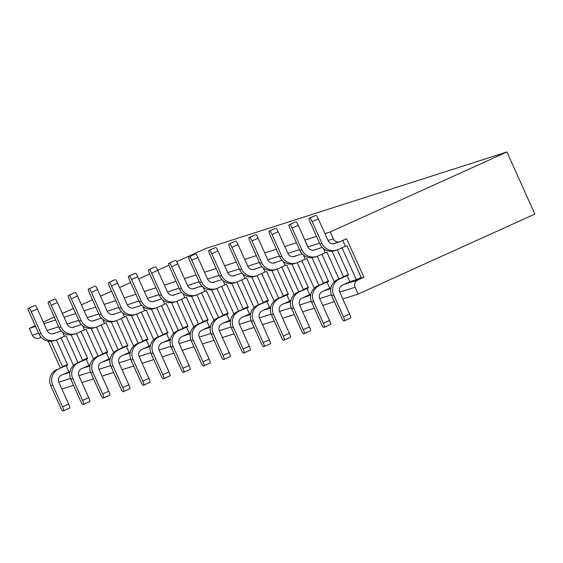 <?xml version="1.0" encoding="UTF-8"?>
<svg xmlns="http://www.w3.org/2000/svg" width="563" height="563" viewBox="0 0 563 563"><rect width="100%" height="100%" fill="white"/><g stroke="black" fill="none" stroke-linecap="round" stroke-linejoin="round"><path stroke-width="0.84" d="M337.321 249.866L348.638 275.054L339.7 278.889A12.259 12.119 72.2 0 0 333.683 295.068L331.706 295.702A12.259 12.119 -107.8 0 1 337.723 279.522L339.7 278.889M341.987 247.783L356.33 279.698L349.848 281.774L347.061 275.56M317.25 256.299L328.574 281.486L319.629 285.321A12.259 12.119 72.2 0 0 313.612 301.501L311.642 302.134A12.259 12.119 -107.8 0 1 317.652 285.955L319.629 285.321M330.938 287.834L329.784 288.207L326.99 281.993M334.331 281.831L321.916 254.216M297.187 262.731L308.503 287.918L299.565 291.754A12.259 12.119 72.2 0 0 293.548 307.933L291.571 308.566A12.259 12.119 -107.8 0 1 297.588 292.387L299.565 291.754M310.867 294.266L309.713 294.632L306.926 288.425M314.26 288.263L301.852 260.641M277.116 269.163L288.439 294.343L279.494 298.186A12.259 12.119 72.2 0 0 273.477 314.365L271.5 314.999A12.259 12.119 -107.8 0 1 277.517 298.819L279.494 298.186M290.797 300.698L289.649 301.064L286.856 294.85M294.196 294.688L281.781 267.073M257.052 275.596L268.368 300.776L259.423 304.618A12.259 12.119 72.2 0 0 253.413 320.797L251.436 321.431A12.259 12.119 -107.8 0 1 257.453 305.252L259.423 304.618M270.733 307.124L269.578 307.497L266.792 301.282M274.125 301.121L261.718 273.505M236.981 282.021L248.297 307.208L239.359 311.043A12.259 12.119 72.2 0 0 233.342 327.23L231.365 327.856A12.259 12.119 -107.8 0 1 237.382 311.677L239.359 311.043M250.662 313.556L249.515 313.929L246.721 307.715M254.061 307.553L241.647 279.938M216.917 288.453L228.233 313.64L219.288 317.476A12.259 12.119 72.2 0 0 213.271 333.655L211.301 334.288A12.259 12.119 -107.8 0 1 217.318 318.109L219.288 317.476M230.598 319.988L229.444 320.361L226.65 314.147M233.99 313.985L221.583 286.37M196.846 294.885L208.162 320.073L199.225 323.908A12.259 12.119 72.2 0 0 193.208 340.087L191.23 340.721A12.259 12.119 -107.8 0 1 197.247 324.541L199.225 323.908M210.527 326.42L209.38 326.786L206.586 320.579M213.926 320.417L201.512 292.802M176.782 301.318L188.098 326.498L179.154 330.34A12.259 12.119 72.2 0 0 173.137 346.519L171.166 347.153A12.259 12.119 -107.8 0 1 177.183 330.974L179.154 330.34M190.463 332.853L189.309 333.219L186.515 327.004M193.855 326.843L181.448 299.227M156.711 307.75L168.027 332.93L159.09 336.773A12.259 12.119 72.2 0 0 153.073 352.952L151.095 353.585A12.259 12.119 -107.8 0 1 157.112 337.406L159.09 336.773M170.392 339.285L169.245 339.651L166.451 333.437M173.791 333.275L161.377 305.66M136.64 314.175L147.963 339.362L139.019 343.198A12.259 12.119 72.2 0 0 133.002 359.384L131.031 360.01A12.259 12.119 -107.8 0 1 137.048 343.831L139.019 343.198M150.328 345.71L149.174 346.083L146.38 339.869M153.72 339.707L141.313 312.092M116.576 320.607L127.892 345.795L118.955 349.63A12.259 12.119 72.2 0 0 112.938 365.809L110.96 366.443A12.259 12.119 -107.8 0 1 116.977 350.263L118.955 349.63M130.257 352.142L129.103 352.515L126.316 346.301M133.656 346.139L121.242 318.524M96.505 327.04L107.829 352.227L98.884 356.062A12.259 12.119 72.2 0 0 92.867 372.242L90.896 372.875A12.259 12.119 -107.8 0 1 96.906 356.696L98.884 356.062M110.193 358.575L109.039 358.941L106.245 352.734M113.585 352.572L101.171 324.957M76.441 333.472L87.758 358.659L78.82 362.495A12.259 12.119 72.2 0 0 72.803 378.674L70.825 379.307A12.259 12.119 -107.8 0 1 76.842 363.128L78.82 362.495M90.122 365.007L88.968 365.373L86.181 359.159M93.514 358.997L81.107 331.382M329.784 288.207L322.423 291.535A5.447 5.384 -107.8 0 0 319.749 298.728L329.517 320.467A4.089 0.619 65.6 0 1 330.615 324.379A4.089 0.619 65.6 0 1 330.601 324.387L324.485 327.152M338.926 278.981L326.878 252.175L325.301 252.681L323.451 248.564M337.723 279.522L345.084 276.194L343.5 276.7L332.064 251.246M309.713 294.632L302.352 297.968A5.447 5.384 -107.8 0 0 299.678 305.16L309.453 326.899A4.089 0.619 65.6 0 1 310.544 330.812A4.089 0.619 65.6 0 1 310.537 330.819L303.612 333.845A4.089 0.619 -114.4 0 1 301.346 330.312L291.571 308.566M318.855 285.413L306.814 258.607L305.23 259.114L303.38 254.997M317.652 285.955L325.013 282.626L323.436 283.133L311.993 257.671M289.649 301.064L282.288 304.4A5.447 5.384 -107.8 0 0 279.614 311.585L289.382 333.331A4.089 0.619 65.6 0 1 290.48 337.244A4.089 0.619 65.6 0 1 290.466 337.251L284.35 340.017A4.089 0.619 -114.4 0 0 283.252 336.111L273.477 314.365M298.791 291.845L286.743 265.039L285.167 265.546L283.316 261.429M297.588 292.387L304.949 289.058L303.366 289.558L291.93 264.103M269.578 307.497L262.217 310.825A5.447 5.384 -107.8 0 0 259.543 318.018L269.318 339.763A4.089 0.619 65.6 0 1 270.409 343.676A4.089 0.619 65.6 0 1 270.402 343.676L264.286 346.449M278.72 298.27L266.679 271.472L265.096 271.978L263.245 267.854M277.517 298.819L284.878 295.484L283.302 295.99L271.859 270.536M249.515 313.929L242.153 317.258A5.447 5.384 -107.8 0 0 239.479 324.45L249.247 346.196A4.089 0.619 65.6 0 1 250.345 350.109A4.089 0.619 65.6 0 1 250.331 350.109L243.406 353.142A4.089 0.619 -114.4 0 1 241.14 349.602L231.365 327.856M258.656 304.703L246.608 277.904L245.025 278.411L243.174 274.287M257.453 305.252L264.814 301.916L263.231 302.422L251.795 276.968M229.444 320.361L222.082 323.69A5.447 5.384 -107.8 0 0 219.408 330.882L229.183 352.621A4.089 0.619 65.6 0 1 230.274 356.541A4.089 0.619 65.6 0 1 230.267 356.541L224.151 359.307A4.089 0.619 -114.4 0 0 223.047 355.401L213.271 333.655M238.585 311.135L226.537 284.329L224.961 284.836L223.11 280.719M237.382 311.677L244.743 308.348L243.167 308.855L231.724 283.4M209.38 326.786L202.018 330.122A5.447 5.384 -107.8 0 0 199.344 337.314L209.112 359.053A4.089 0.619 65.6 0 1 210.203 362.966A4.089 0.619 65.6 0 1 210.196 362.973L204.08 365.739A4.089 0.619 -114.4 0 0 202.976 361.833L193.208 340.087M218.521 317.567L206.473 290.761L204.89 291.268L203.039 287.151M217.318 318.109L224.679 314.78L223.096 315.287L211.66 289.832M189.309 333.219L181.948 336.554A5.447 5.384 -107.8 0 0 179.273 343.74L189.048 365.486A4.089 0.619 65.6 0 1 190.139 369.398A4.089 0.619 65.6 0 1 190.125 369.405L184.017 372.171M198.45 323.999L186.402 297.194L184.826 297.7L182.975 293.583M197.247 324.541L204.608 321.213L203.032 321.719L191.589 296.258M169.245 339.651L161.884 342.98A5.447 5.384 -107.8 0 0 159.209 350.172L168.977 371.918A4.089 0.619 65.6 0 1 170.068 375.831A4.089 0.619 65.6 0 1 170.061 375.831L163.136 378.864A4.089 0.619 -114.4 0 1 160.87 375.324L151.095 353.585M178.387 330.425L166.338 303.626L164.755 304.133L162.904 300.016M177.183 330.974L184.544 327.638L182.961 328.145L171.525 302.69M149.174 346.083L141.813 349.412A5.447 5.384 -107.8 0 0 139.138 356.604L148.913 378.35A4.089 0.619 65.6 0 1 150.004 382.263A4.089 0.619 65.6 0 1 149.99 382.263L143.875 385.036A4.089 0.619 -114.4 0 0 142.777 381.123L133.002 359.384M158.316 336.857L146.267 310.058L144.691 310.565L142.84 306.441M157.112 337.406L164.473 334.07L162.897 334.577L151.454 309.122M129.103 352.515L121.742 355.844A5.447 5.384 -107.8 0 0 119.067 363.036L128.843 384.775A4.089 0.619 65.6 0 1 129.933 388.695A4.089 0.619 65.6 0 1 129.926 388.695L123.811 391.461M138.245 343.289L126.203 316.483L124.62 316.99L122.769 312.873M137.048 343.831L144.409 340.502L142.826 341.009L131.383 315.554M109.039 358.941L101.678 362.276A5.447 5.384 -107.8 0 0 99.004 369.469L108.772 391.208A4.089 0.619 65.6 0 1 109.869 395.12A4.089 0.619 65.6 0 1 109.855 395.127L102.93 398.154A4.089 0.619 -114.4 0 1 100.664 394.621L90.896 372.875M118.181 349.722L106.133 322.916L104.556 323.422L102.705 319.305M116.977 350.263L124.339 346.935L122.762 347.441L111.319 321.987M88.968 365.373L81.607 368.709A5.447 5.384 -107.8 0 0 78.933 375.894L88.708 397.64A4.089 0.619 65.6 0 1 89.798 401.553A4.089 0.619 65.6 0 1 89.791 401.56L83.676 404.325A4.089 0.619 -114.4 0 0 82.571 400.42L72.803 378.674M98.11 356.154L86.069 329.348L84.485 329.855L82.634 325.738M96.906 356.696L104.275 353.367L102.691 353.874L91.248 328.412M62.507 406.845L52.732 385.106L50.754 385.739L60.53 407.478A4.089 0.619 -114.4 0 0 62.796 411.018L63.591 410.765A4.089 0.619 -114.4 0 0 63.598 410.758A4.089 0.619 -114.4 0 0 62.507 406.845L68.637 404.072L58.869 382.326A5.447 5.384 -107.8 0 1 61.543 375.134L70.058 371.439M76.842 363.128L84.204 359.792L82.62 360.299L71.184 334.844M78.046 362.579L65.998 335.78L64.421 336.287L62.57 332.17M68.904 371.805L66.11 365.591L67.694 365.084L56.37 339.904M61.036 337.814L73.45 365.429M51.113 341.277L62.556 366.731L64.133 366.224L58.749 368.927A12.259 12.119 72.2 0 0 52.732 385.106M48.263 341.171L60.304 367.963M349.848 281.774L343.719 284.547L357.779 280.043A5.447 5.384 72.2 0 0 355.105 287.236L358.174 294.069L342.825 298.988M334.394 301.691L322.754 305.42M314.33 308.116L302.69 311.846M294.259 314.548L282.619 318.278M274.195 320.98L262.555 324.71M254.124 327.413L242.484 331.143M234.053 333.845L222.42 337.575M213.989 340.27L202.349 344M193.918 346.702L182.278 350.432M173.854 353.135L162.214 356.865M153.783 359.567L142.143 363.297M133.72 365.999L122.08 369.729M113.649 372.432L102.009 376.161M93.585 378.857L81.945 382.587M73.514 385.289L61.874 389.019M358.174 294.069L534.85 214.102L506.932 151.982L205.917 248.445L176.691 261.675M324.935 233.645L330.256 231.942L506.932 151.982M41.261 337.448L38.882 338.208A5.447 5.384 -107.8 0 1 32.316 335.238L29.241 328.405L35.251 325.688M43.26 322.064L54.33 317.053M62.338 313.429L73.401 308.418M81.417 304.794L92.48 299.783M100.496 296.159L111.558 291.148M119.574 287.524L130.637 282.513M138.646 278.889L149.716 273.878M157.724 270.254L168.886 265.201M29.241 328.405L35.56 326.385M43.991 323.683L55.631 319.953M64.055 317.25L75.695 313.521M84.126 310.818L95.766 307.088M104.19 304.386L115.83 300.656M124.261 297.961L135.901 294.224M144.325 291.528L155.965 287.799M164.396 285.096L176.036 281.366M184.46 278.664L196.1 274.934M204.531 272.232L216.171 268.502M224.602 265.799L236.242 262.069M244.666 259.374L256.306 255.644M264.737 252.942L276.377 249.212M284.801 246.51L296.441 242.78M304.872 240.077L316.512 236.347M330.256 231.942L333.331 238.775A5.447 5.384 72.2 0 0 340.467 241.527L346.604 238.747L363.916 277.263L357.779 280.043M62.556 366.731L67.44 364.521M66.11 365.591L58.749 368.927M342.776 240.485L345.365 246.249L346.949 245.749L361.467 278.052L363.916 277.263M356.33 279.698L361.214 277.489M64.421 336.287L57.06 339.616A12.259 12.119 72.2 0 1 40.986 333.43L31.218 311.691A4.089 0.619 -114.4 0 0 28.952 308.151L28.157 308.404A4.089 0.619 -114.4 0 0 28.15 308.411A4.089 0.619 -114.4 0 0 29.241 312.324L39.016 334.063L40.986 333.43M50.754 385.739A12.259 12.119 -107.8 0 1 56.772 369.56M53.239 333.606L52.732 333.838M55.216 332.979L54.266 333.402A5.447 5.384 -107.8 0 1 47.123 330.657L37.355 308.911L31.218 311.691M55.772 340.108L53.802 340.742A12.259 12.119 -107.8 0 1 39.016 334.063M68.637 404.072A4.089 0.619 65.6 0 1 69.735 407.985A4.089 0.619 65.6 0 1 69.721 407.992L63.605 410.758M28.952 308.151L34.287 305.632A4.089 0.619 65.6 0 1 34.287 305.632A4.089 0.619 65.6 0 1 34.294 305.632M35.082 305.378A4.089 0.619 65.6 0 1 37.355 308.911M82.62 360.299L87.504 358.089M102.691 353.874L107.575 351.664M122.762 347.441L127.639 345.232M142.826 341.009L147.71 338.799M162.897 334.577L167.774 332.367M182.961 328.145L187.845 325.935M203.032 321.719L207.909 319.51M223.096 315.287L227.98 313.077M243.167 308.855L248.044 306.645M263.231 302.422L268.115 300.213M283.302 295.99L288.186 293.78M303.366 289.558L308.25 287.348M323.436 283.133L328.32 280.923M343.5 276.7L348.384 274.491M89.798 401.553L83.662 404.333A4.089 0.619 -114.4 0 1 83.655 404.333L82.867 404.586A4.089 0.619 -114.4 0 1 80.6 401.053L70.825 379.307M109.869 395.12L103.733 397.9A4.089 0.619 -114.4 0 0 103.733 397.9A4.089 0.619 -114.4 0 0 102.642 393.987L92.867 372.242M129.933 388.695L123.804 391.468A4.089 0.619 -114.4 0 0 123.804 391.468L123.001 391.728A4.089 0.619 -114.4 0 1 120.735 388.189L110.96 366.443M123.804 391.468A4.089 0.619 -114.4 0 0 122.706 387.555L112.938 365.809M150.004 382.263L143.868 385.036A4.089 0.619 -114.4 0 1 143.861 385.043L143.065 385.296A4.089 0.619 -114.4 0 1 140.799 381.756L131.031 360.01M170.068 375.831L163.939 378.603A4.089 0.619 -114.4 0 0 163.939 378.603A4.089 0.619 -114.4 0 0 162.841 374.691L153.073 352.952M190.139 369.398L184.002 372.178A4.089 0.619 -114.4 0 0 184.002 372.178L183.2 372.432A4.089 0.619 -114.4 0 1 180.934 368.899L171.166 347.153M184.002 372.178A4.089 0.619 -114.4 0 0 182.912 368.265L173.137 346.519M210.203 362.966L204.073 365.746A4.089 0.619 -114.4 0 1 204.059 365.746L203.271 365.999A4.089 0.619 -114.4 0 1 201.005 362.466L191.23 340.721M230.274 356.541L224.137 359.314A4.089 0.619 -114.4 0 1 224.13 359.321L223.342 359.574A4.089 0.619 -114.4 0 1 221.069 356.034L211.301 334.288M250.345 350.109L244.208 352.881A4.089 0.619 -114.4 0 0 244.208 352.881A4.089 0.619 -114.4 0 0 243.117 348.969L233.342 327.23M270.409 343.676L264.272 346.449A4.089 0.619 -114.4 0 0 264.272 346.449L263.477 346.709A4.089 0.619 -114.4 0 1 261.204 343.17L251.436 321.431M264.272 346.449A4.089 0.619 -114.4 0 0 263.181 342.536L253.413 320.797M290.48 337.244L284.343 340.024A4.089 0.619 -114.4 0 1 284.329 340.024L283.541 340.277A4.089 0.619 -114.4 0 1 281.275 336.737L271.5 314.999M310.544 330.812L304.407 333.592A4.089 0.619 -114.4 0 0 304.407 333.592A4.089 0.619 -114.4 0 0 303.316 329.679L293.548 307.933M330.615 324.379L324.478 327.159A4.089 0.619 -114.4 0 0 324.478 327.159L323.676 327.42A4.089 0.619 -114.4 0 1 321.41 323.88L311.642 302.134M324.478 327.159A4.089 0.619 -114.4 0 0 323.387 323.246L313.612 301.501M350.679 317.954A4.089 0.619 65.6 0 1 350.672 317.954L344.549 320.727A4.089 0.619 -114.4 0 0 343.451 316.814L349.588 314.041A4.089 0.619 65.6 0 1 350.679 317.954L344.556 320.72A4.089 0.619 -114.4 0 1 344.535 320.734L343.747 320.987A4.089 0.619 -114.4 0 1 341.481 317.448L331.706 295.702M343.451 316.814L333.683 295.068M349.588 314.041L339.813 292.296A5.447 5.384 -107.8 0 1 342.487 285.103L343.719 284.547M84.485 329.855L77.124 333.183A12.259 12.119 72.2 0 1 61.057 327.004L51.282 305.259A4.089 0.619 -114.4 0 0 49.016 301.719L48.228 301.972A4.089 0.619 -114.4 0 0 48.221 301.979A4.089 0.619 -114.4 0 0 49.312 305.892L59.08 327.638L61.057 327.004M104.556 323.422L97.195 326.758A12.259 12.119 72.2 0 1 81.128 320.572L71.353 298.826A4.089 0.619 -114.4 0 0 69.087 295.293L68.299 295.54A4.089 0.619 -114.4 0 0 68.285 295.547A4.089 0.619 -114.4 0 0 69.376 299.46L79.151 321.206L81.128 320.572M124.62 316.99L117.259 320.326A12.259 12.119 72.2 0 1 101.192 314.14L91.424 292.394A4.089 0.619 -114.4 0 0 89.151 288.861L88.363 289.115A4.089 0.619 -114.4 0 0 88.356 289.115A4.089 0.619 -114.4 0 0 89.447 293.027L99.215 314.773L101.192 314.14M144.691 310.565L137.33 313.894A12.259 12.119 72.2 0 1 121.263 307.708L111.488 285.969A4.089 0.619 -114.4 0 0 109.222 282.429L108.434 282.682A4.089 0.619 -114.4 0 0 108.42 282.682A4.089 0.619 -114.4 0 0 109.511 286.595L119.286 308.341L121.263 307.708M164.755 304.133L157.394 307.461A12.259 12.119 72.2 0 1 141.327 301.275L131.559 279.537A4.089 0.619 -114.4 0 0 129.286 275.997L128.498 276.25A4.089 0.619 -114.4 0 0 128.491 276.257A4.089 0.619 -114.4 0 0 129.581 280.17L139.357 301.909L141.327 301.275M184.826 297.7L177.465 301.029A12.259 12.119 72.2 0 1 161.398 294.85L151.623 273.104A4.089 0.619 -114.4 0 0 149.357 269.564L148.569 269.818A4.089 0.619 -114.4 0 0 148.555 269.825A4.089 0.619 -114.4 0 0 149.652 273.738L159.42 295.484L161.398 294.85M204.89 291.268L197.529 294.604A12.259 12.119 72.2 0 1 181.462 288.418L171.694 266.672A4.089 0.619 -114.4 0 0 169.421 263.132L168.633 263.385A4.089 0.619 -114.4 0 0 168.626 263.393A4.089 0.619 -114.4 0 0 169.716 267.305L179.491 289.051L181.462 288.418M224.961 284.836L217.599 288.172A12.259 12.119 72.2 0 1 201.533 281.986L191.758 260.24A4.089 0.619 -114.4 0 0 189.492 256.707L188.704 256.96A4.089 0.619 -114.4 0 0 188.689 256.96A4.089 0.619 -114.4 0 0 189.787 260.873L199.555 282.619L201.533 281.986M245.025 278.411L237.663 281.739A12.259 12.119 72.2 0 1 221.597 275.553L211.829 253.814A4.089 0.619 -114.4 0 0 209.563 250.275L208.767 250.528A4.089 0.619 -114.4 0 0 208.76 250.528A4.089 0.619 -114.4 0 0 209.851 254.441L219.626 276.187L221.597 275.553M265.096 271.978L257.734 275.307A12.259 12.119 72.2 0 1 241.668 269.121L231.893 247.382A4.089 0.619 -114.4 0 0 229.627 243.842L228.838 244.096A4.089 0.619 -114.4 0 0 228.824 244.103A4.089 0.619 -114.4 0 0 229.922 248.016L239.69 269.754L241.668 269.121M285.167 265.546L277.805 268.875A12.259 12.119 72.2 0 1 261.732 262.696L251.964 240.95A4.089 0.619 -114.4 0 0 249.698 237.41L248.902 237.663A4.089 0.619 -114.4 0 0 248.895 237.67A4.089 0.619 -114.4 0 0 249.986 241.583L259.761 263.322L261.732 262.696M305.23 259.114L297.869 262.449A12.259 12.119 72.2 0 1 281.803 256.264L272.028 234.518A4.089 0.619 -114.4 0 0 269.761 230.978L268.973 231.231A4.089 0.619 -114.4 0 0 268.959 231.238A4.089 0.619 -114.4 0 0 270.057 235.151L279.825 256.897L281.803 256.264M325.301 252.681L317.94 256.017A12.259 12.119 72.2 0 1 301.874 249.831L292.098 228.085A4.089 0.619 -114.4 0 0 289.832 224.553L289.037 224.806A4.089 0.619 -114.4 0 0 289.03 224.806A4.089 0.619 -114.4 0 0 290.121 228.719L299.896 250.465L301.874 249.831M345.365 246.249L338.004 249.585A12.259 12.119 72.2 0 1 321.937 243.399L312.169 221.653A4.089 0.619 -114.4 0 0 309.896 218.12L309.108 218.374A4.089 0.619 -114.4 0 0 309.101 218.374A4.089 0.619 -114.4 0 0 310.192 222.286L319.96 244.032L321.937 243.399M73.303 327.18L72.803 327.406M75.28 326.547L74.33 326.976A5.447 5.384 -107.8 0 1 67.194 324.225L57.419 302.479L51.282 305.259M75.843 333.683L73.866 334.316A12.259 12.119 -107.8 0 1 59.08 327.638M93.374 320.748L92.867 320.973M95.351 320.115L94.401 320.544A5.447 5.384 -107.8 0 1 87.258 317.792L77.49 296.054L71.353 298.826M95.907 327.251L93.937 327.884A12.259 12.119 -107.8 0 1 79.151 321.206M113.444 314.316L112.938 314.541M115.415 313.682L114.472 314.112A5.447 5.384 -107.8 0 1 107.329 311.36L97.554 289.621L91.424 292.394M115.978 320.819L114 321.452A12.259 12.119 -107.8 0 1 99.215 314.773M133.508 307.884L133.002 308.116M135.486 307.25L134.536 307.679A5.447 5.384 -107.8 0 1 127.393 304.935L117.625 283.189L111.488 285.969M136.042 314.386L134.071 315.02A12.259 12.119 -107.8 0 1 119.286 308.341M153.579 301.451L153.073 301.684M155.55 300.818L154.607 301.247A5.447 5.384 -107.8 0 1 147.464 298.503L137.689 276.757L131.559 279.537M156.113 307.954L154.135 308.587A12.259 12.119 -107.8 0 1 139.357 301.909M173.643 295.026L173.144 295.251M175.621 294.393L174.671 294.822A5.447 5.384 -107.8 0 1 167.528 292.07L157.76 270.324L151.623 273.104M176.177 301.529L174.206 302.162A12.259 12.119 -107.8 0 1 159.42 295.484M193.714 288.594L193.208 288.819M195.685 287.96L194.742 288.39A5.447 5.384 -107.8 0 1 187.599 285.638L177.824 263.899L171.694 266.672M196.248 295.096L194.27 295.73A12.259 12.119 -107.8 0 1 179.491 289.051M213.778 282.162L213.278 282.387M215.756 281.528L214.806 281.957A5.447 5.384 -107.8 0 1 207.663 279.206L197.894 257.467L191.758 260.24M216.319 288.664L214.341 289.298A12.259 12.119 -107.8 0 1 199.555 282.619M233.849 275.729L233.342 275.961M235.82 275.096L234.877 275.525A5.447 5.384 -107.8 0 1 227.734 272.781L217.958 251.035L211.829 253.814M236.383 282.232L234.405 282.865A12.259 12.119 -107.8 0 1 219.626 276.187M253.913 269.297L253.413 269.529M255.891 268.664L254.94 269.093A5.447 5.384 -107.8 0 1 247.804 266.348L238.029 244.602L231.893 247.382M256.454 275.8L254.476 276.433A12.259 12.119 -107.8 0 1 239.69 269.754M273.984 262.872L273.477 263.097M275.961 262.238L275.011 262.668A5.447 5.384 -107.8 0 1 267.868 259.916L258.1 238.17L251.964 240.95M276.517 269.374L274.54 270.008A12.259 12.119 -107.8 0 1 259.761 263.322M294.048 256.439L293.548 256.665M296.025 255.806L295.075 256.235A5.447 5.384 -107.8 0 1 287.939 253.484L278.164 231.745L272.028 234.518M296.588 262.942L294.611 263.575A12.259 12.119 -107.8 0 1 279.825 256.897M314.119 250.007L313.612 250.232M316.096 249.374L315.146 249.803A5.447 5.384 -107.8 0 1 308.003 247.051L298.235 225.313L292.098 228.085M316.652 256.51L314.682 257.143A12.259 12.119 -107.8 0 1 299.896 250.465M334.183 243.575L333.683 243.807M336.16 242.942L335.21 243.371A5.447 5.384 -107.8 0 1 328.074 240.626L318.299 218.88L312.169 221.653M336.723 250.078L334.746 250.711A12.259 12.119 -107.8 0 1 319.96 244.032M49.016 301.719L54.365 299.199A4.089 0.619 65.6 0 1 54.365 299.199L48.228 301.972M55.153 298.946A4.089 0.619 65.6 0 1 57.419 302.479M54.344 299.206A4.089 0.619 65.6 0 1 54.351 299.199L48.221 301.979M69.087 295.293L74.429 292.767A4.089 0.619 65.6 0 1 74.422 292.774A4.089 0.619 65.6 0 1 74.429 292.767L68.299 295.54L74.422 292.774M75.217 292.514A4.089 0.619 65.6 0 1 77.49 296.054M89.151 288.861L94.485 286.342A4.089 0.619 65.6 0 1 94.485 286.342A4.089 0.619 65.6 0 1 94.5 286.335M95.288 286.081A4.089 0.619 65.6 0 1 97.554 289.621M109.222 282.429L114.563 279.902A4.089 0.619 65.6 0 1 114.563 279.902L108.434 282.682M115.359 279.649A4.089 0.619 65.6 0 1 117.625 283.189M114.542 279.917A4.089 0.619 65.6 0 1 114.556 279.91L108.42 282.682M129.286 275.997L134.634 273.477A4.089 0.619 65.6 0 1 134.62 273.477A4.089 0.619 65.6 0 1 134.634 273.477L128.498 276.25L134.62 273.477M135.423 273.224A4.089 0.619 65.6 0 1 137.689 276.757M149.357 269.564L154.698 267.045A4.089 0.619 65.6 0 1 154.691 267.045A4.089 0.619 65.6 0 1 154.698 267.045L148.569 269.818L154.691 267.045M155.494 266.792A4.089 0.619 65.6 0 1 157.76 270.324M169.421 263.132L174.755 260.613A4.089 0.619 65.6 0 1 174.769 260.613M175.557 260.359A4.089 0.619 65.6 0 1 177.824 263.899M189.492 256.707L194.833 254.18A4.089 0.619 65.6 0 1 194.826 254.187A4.089 0.619 65.6 0 1 194.833 254.18L188.704 256.96M195.628 253.927A4.089 0.619 65.6 0 1 197.894 257.467M209.563 250.275L214.904 247.748A4.089 0.619 65.6 0 1 214.897 247.755A4.089 0.619 65.6 0 1 214.904 247.748L208.767 250.528L214.897 247.755M215.692 247.495A4.089 0.619 65.6 0 1 217.958 251.035M229.627 243.842L234.961 241.323A4.089 0.619 65.6 0 1 234.961 241.323A4.089 0.619 65.6 0 1 234.975 241.316M235.763 241.07A4.089 0.619 65.6 0 1 238.029 244.602M249.698 237.41L255.039 234.891A4.089 0.619 65.6 0 1 255.039 234.891L248.902 237.663M255.827 234.637A4.089 0.619 65.6 0 1 258.1 238.17M255.018 234.898A4.089 0.619 65.6 0 1 255.032 234.891L248.895 237.67M269.761 230.978L275.11 228.458A4.089 0.619 65.6 0 1 275.096 228.458A4.089 0.619 65.6 0 1 275.11 228.458L268.973 231.231M275.898 228.205A4.089 0.619 65.6 0 1 278.164 231.745M289.832 224.553L295.167 222.033A4.089 0.619 65.6 0 1 295.167 222.033A4.089 0.619 65.6 0 1 295.174 222.026M295.962 221.773A4.089 0.619 65.6 0 1 298.235 225.313M309.896 218.12L315.245 215.594A4.089 0.619 65.6 0 1 315.245 215.594L309.108 218.374M316.033 215.34A4.089 0.619 65.6 0 1 318.299 218.88M315.224 215.608A4.089 0.619 65.6 0 1 315.231 215.601L309.101 218.374M323.648 290.98L330.77 288.699M303.584 297.412L310.699 295.132M283.513 303.844L290.635 301.564M263.449 310.269L270.564 307.989M243.378 316.702L250.493 314.421M223.307 323.134L230.429 320.854M203.243 329.566L210.358 327.286M183.172 335.998L190.294 333.718M163.108 342.424L170.223 340.143M143.037 348.856L150.159 346.576M122.973 355.288L130.088 353.008M102.902 361.72L110.024 359.44M82.838 368.153L89.953 365.873M62.767 374.585L69.889 372.298M355.105 287.236L339.756 292.155M331.354 294.843L319.685 298.587M311.29 301.275L299.622 305.012M291.219 307.708L279.551 311.445M271.155 314.14L259.48 317.877M251.084 320.565L239.416 324.309M231.02 326.997L219.345 330.741M210.949 333.43L199.281 337.167M190.885 339.862L179.21 343.599M170.814 346.294L159.146 350.031M150.75 352.719L139.075 356.463M130.679 359.152L119.011 362.896M110.615 365.584L98.94 369.321M90.544 372.016L78.876 375.753M70.474 378.449L58.805 382.186M32.316 335.238L38.636 333.219M47.06 330.516L58.7 326.786M67.131 324.084L78.771 320.354M87.195 317.652L98.835 313.922M107.266 311.219L118.906 307.489M127.329 304.794L138.97 301.064M147.4 298.362L159.04 294.632M167.464 291.93L179.104 288.2M187.535 285.497L199.175 281.767M207.599 279.065L219.239 275.335M227.67 272.633L239.31 268.903M247.741 266.208L259.374 262.478M267.805 259.775L279.445 256.045M287.876 253.343L299.516 249.613M307.94 246.911L319.58 243.181M328.011 240.478L333.331 238.775M53.105 333.775L54.266 333.402M82.571 400.42L88.708 397.64M102.642 393.987L108.772 391.208M122.706 387.555L128.843 384.775M142.777 381.123L148.913 378.35M162.841 374.691L168.977 371.918M182.912 368.265L189.048 365.486M202.976 361.833L209.112 359.053M223.047 355.401L229.183 352.621M243.117 348.969L249.247 346.196M263.181 342.536L269.318 339.763M283.252 336.111L289.382 333.331M303.316 329.679L309.453 326.899M323.387 323.246L329.517 320.467M73.169 327.349L74.33 326.976M93.24 320.917L94.401 320.544M113.304 314.485L114.472 314.112M133.375 308.052L134.536 307.679M153.439 301.62L154.607 301.247M173.51 295.195L174.671 294.822M193.573 288.763L194.742 288.39M213.644 282.33L214.806 281.957M233.715 275.898L234.877 275.525M253.779 269.466L254.94 269.093M273.85 263.041L275.011 262.668M293.914 256.608L295.075 256.235M313.985 250.176L315.146 249.803M334.049 243.744L335.21 243.371M339.897 241.745L333.38 243.835M322.212 247.41L313.317 250.268M302.141 253.843L293.246 256.693M282.077 260.275L273.182 263.125M262.006 266.707L253.111 269.557M241.942 273.139L233.047 275.99M221.871 279.565L212.976 282.422M201.807 285.997L192.912 288.847M181.736 292.429L172.841 295.279M161.672 298.862L152.777 301.712M141.602 305.294L132.706 308.144M121.538 311.719L112.635 314.576M101.467 318.151L92.571 321.001M81.396 324.584L72.5 327.434M61.332 331.016L52.436 333.866M69.735 407.985L63.598 410.758M275.096 228.458L268.959 231.238M194.826 254.187L188.689 256.96"/></g></svg>
